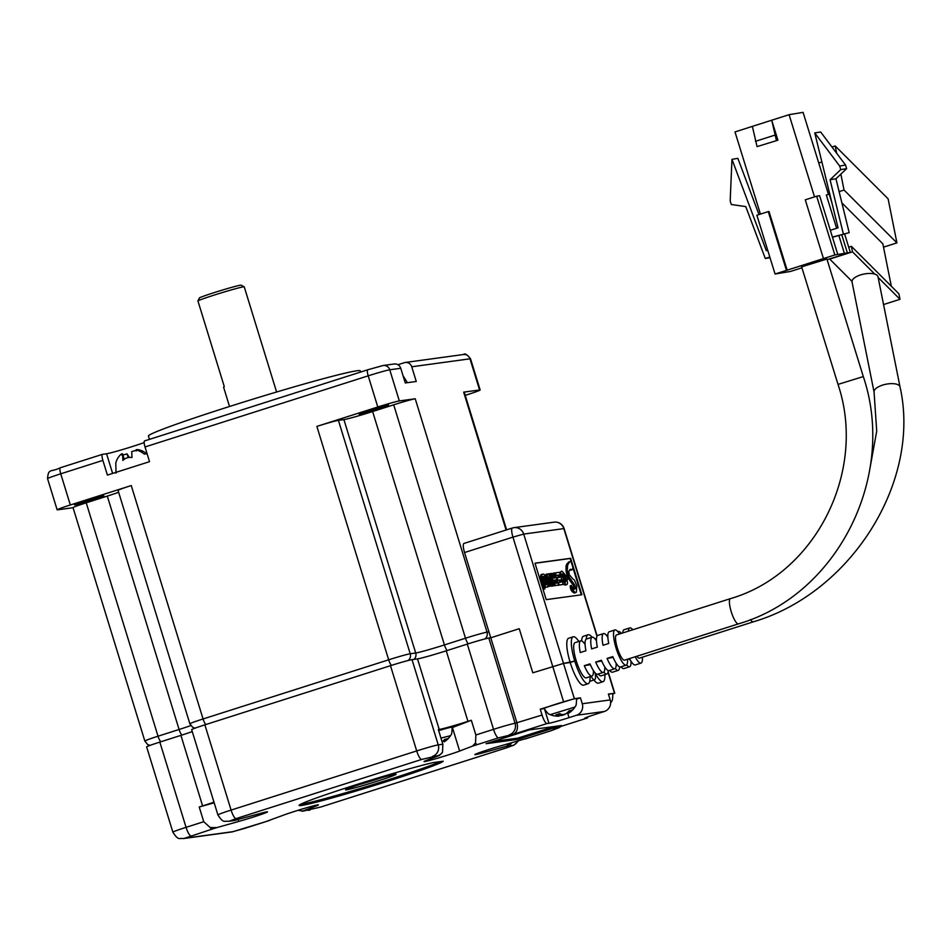 <?xml version="1.0" encoding="UTF-8"?>
<svg xmlns="http://www.w3.org/2000/svg" width="951" height="951" viewBox="0 0 951 951"><rect width="100%" height="100%" fill="white"/><g stroke="black" fill="none" stroke-linecap="round" stroke-linejoin="round"><path stroke-width="1.43" d="M197.903 300.837L199.615 297.734A22.158 0.903 162.9 0 1 214.641 292.468A22.158 0.903 162.9 0 1 241.138 285.193L244.217 286.822A24.619 0.999 162.9 0 0 244.217 286.822A24.619 0.999 162.9 0 0 214.771 294.905A24.619 0.999 162.9 0 0 197.903 300.837L224.305 386.677A24.619 0.999 162.9 0 0 223.58 387.164L229.524 406.493M85.435 500.844A15.394 0.63 -17.1 0 1 103.861 495.804A15.394 0.63 -17.1 0 1 92.865 499.822A15.394 0.63 -17.1 0 1 74.44 504.862A15.394 0.63 -17.1 0 1 85.435 500.844M370.117 410.107A15.394 0.63 -17.1 0 1 388.543 405.078A15.394 0.63 -17.1 0 1 377.547 409.096A15.394 0.63 -17.1 0 1 359.121 414.125A15.394 0.63 -17.1 0 1 370.117 410.107M149.462 439.35L148.439 436.034A110.815 4.505 -17.1 0 1 227.61 407.099A110.815 4.505 -17.1 0 1 360.263 370.866L360.631 372.055M190.759 725.589A24.619 0.999 -17.1 0 1 179.097 729.488L107.297 496.089A24.619 0.999 162.9 0 0 118.649 492.297M414.089 659.352A6.158 5.968 -97.8 0 0 415.706 653.004L343.905 419.605L338.413 420.354A18.473 0.749 162.9 0 0 316.873 426.405L377.797 406.992L368.203 375.835L145.016 446.958L149.533 461.663L107.404 475.084L102.874 460.391L60.745 473.812L70.326 504.981L131.25 485.557A18.473 0.749 162.9 0 0 118.055 490.383L189.867 723.782L192.708 727.337L195.133 728.121M343.905 419.605A24.619 0.999 162.9 0 0 372.626 411.533L444.426 644.933A24.619 0.999 -17.1 0 1 415.706 653.004L410.214 653.753A18.473 0.749 162.9 0 0 388.674 659.804L203.062 718.968A18.473 0.749 162.9 0 0 189.867 723.782M377.797 406.992A18.473 0.749 -17.1 0 1 399.337 400.942L415.23 398.766A18.473 0.749 162.9 0 0 393.69 404.817L372.626 411.533M506.598 529.85L464.243 392.157A18.473 0.749 162.9 0 0 463.672 392.145L479.577 389.969A18.473 0.749 -17.1 0 1 480.148 389.981A18.473 0.749 -17.1 0 1 466.953 394.808L465.229 395.354M479.577 389.969L469.984 358.812L411.735 366.777L416.265 381.47L405.269 382.968L400.74 368.275A6.158 5.968 -97.8 0 0 394.213 363.995L383.217 365.493A6.158 5.968 82.2 0 1 389.744 369.784L399.337 400.942M73.061 507.715L57.702 509.807A18.473 0.749 162.9 0 1 57.131 509.795A18.473 0.749 162.9 0 1 70.326 504.981M107.297 496.089L86.232 502.806A18.473 0.749 162.9 0 0 73.037 507.62L144.837 741.031L147.678 744.574L150.115 745.37M102.874 460.391A6.158 1.474 -107.7 0 1 102.494 454.316A6.158 1.474 -107.7 0 1 102.553 454.305L106.571 453.758A22.776 0.927 162.9 0 0 122.738 449.49A22.776 0.927 162.9 0 0 144.16 442.595M145.016 446.958A6.158 1.474 -107.7 0 1 144.623 440.895A6.158 1.474 -107.7 0 1 144.695 440.884L367.764 369.784M411.735 366.777A6.158 5.968 -97.8 0 0 404.234 362.711L397.922 364.72M146.573 453.793L144.195 454.114A18.117 17.57 -97.8 0 0 136.742 450.18L131.713 451.582L131.999 457.55A10.758 10.437 -97.8 0 0 122.881 460.45L122.584 453.984L124.212 459.309M124.106 459.392L122.596 454.495C122.584 453.199 121.609 453.579 119.66 455.624A18.117 17.57 -97.8 0 0 115.737 463.185L115.903 462.543M122.037 455.291L127.054 453.877L129.3 457.419M136.171 450.976C135.399 449.704 136.373 449.324 139.119 449.847A18.117 17.57 82.2 0 1 145.455 452.878M377.214 781.187A26.473 1.07 -17.1 0 1 345.534 789.794A26.473 1.07 -17.1 0 1 364.435 782.935A26.473 1.07 -17.1 0 1 396.091 774.245A26.473 1.07 -17.1 0 1 377.214 781.187M359.371 784.575A24.619 0.999 162.9 0 0 376.227 779.487A24.619 0.999 162.9 0 0 381.72 777.704M352.987 785.728A75.414 3.067 162.9 0 0 299.113 805.414A75.414 3.067 162.9 0 0 389.399 780.747A75.414 3.067 162.9 0 0 443.237 761.216L432.943 762.619A75.414 3.067 162.9 0 0 352.987 785.728M300.397 804.368A75.414 3.067 162.9 0 0 389.03 779.57A75.414 3.067 162.9 0 0 440.206 761.632M439.528 755.379A33.856 1.379 -17.1 0 1 437.924 755.676A9.237 8.951 -97.8 0 0 442.512 752.253L439.528 755.379L426.642 760.325A20.007 0.808 162.9 0 0 424.027 761.561A20.007 0.808 162.9 0 0 447.969 755.023A20.007 0.808 162.9 0 0 459.642 751.04L472.528 746.107L475.512 742.981L475.857 734.98L493.533 729.346A18.473 0.749 -17.1 0 1 515.073 723.295L542.058 715.045A9.237 2.223 72.3 0 0 546.991 723.556L513.409 734.267C517.035 732.246 518.236 728.502 516.999 723.033L490.775 637.788L488.85 638.05A18.473 0.749 162.9 0 0 467.31 644.1L446.245 650.817A24.619 0.999 -17.1 0 1 417.525 658.888L412.021 659.637A18.473 0.749 162.9 0 0 390.481 665.688L204.869 724.84A18.473 0.749 162.9 0 0 191.674 729.667L217.898 814.912A18.473 0.749 -17.1 0 1 231.093 810.086L416.704 750.933A18.473 0.749 -17.1 0 1 438.245 744.883L442.857 744.253L438.34 729.56L439.219 729.429A24.619 0.999 162.9 0 0 467.94 721.357L471.339 720.276L475.857 734.98M452.177 727.622A20.007 0.808 162.9 0 0 452.414 727.527L471.339 720.276M238.19 819.631L238.749 821.438A20.007 0.808 162.9 0 0 253.251 817.075A20.007 0.808 162.9 0 0 267.54 811.857A20.007 0.808 162.9 0 0 258.09 814.032L233.863 820.594M593.935 679.989A24.619 5.92 72.3 0 0 598.476 683.127L603.029 681.677A24.619 5.92 72.3 0 0 604.884 674.628M589.751 681.261A12.315 2.96 72.3 0 0 590.024 681.237L594.577 679.787A12.315 2.96 72.3 0 0 595.1 672.916A24.619 5.92 72.3 0 0 603.029 681.677M578.814 641.461A24.619 5.92 72.3 0 0 573.215 636.79A24.619 5.92 72.3 0 0 574.749 661.064L563.503 663.429L532.81 672.809L519.246 628.706L532.81 672.809L563.503 663.429L570.196 662.514A24.619 5.92 72.3 0 0 583.617 685.16L588.17 683.71A24.619 5.92 72.3 0 0 590.024 676.66M576.639 699.08L580.455 697.868L574.356 698.7L540.251 709.173L542.058 715.045M580.455 697.868L582.262 703.752L610.197 699.924A9.237 8.951 82.2 0 1 604.372 711.467L596.966 713.832A17.237 0.701 -17.1 0 0 584.651 718.326A17.237 0.701 -17.1 0 0 585.186 718.338L587.112 718.076A9.237 2.223 72.3 0 0 587.207 718.053A9.237 2.223 72.3 0 0 587.849 716.899M612.884 694.052L614.762 693.22L608.39 694.052L610.197 699.924M573.215 636.79L568.662 638.24A24.619 5.92 72.3 0 0 570.196 662.514L574.749 661.064A24.619 5.92 72.3 0 0 588.17 683.71M529.374 729.904L486.104 743.694L518.2 739.307L561.47 725.518L529.374 729.904M315.494 805.354L315.732 806.151A20.007 0.808 162.9 0 0 318.359 804.915A20.007 0.808 162.9 0 0 304.13 808.469A20.007 0.808 162.9 0 0 282.732 815.435L265.067 821.878A9.237 2.223 72.3 0 0 265.151 821.842M315.732 806.151L302.216 811.274L320.82 807.007A9.237 2.223 72.3 0 0 320.903 806.971M525.618 738.856A33.856 1.379 -17.1 0 1 530.301 737.346A9.237 2.223 72.3 0 0 530.396 737.322L503.638 745.037A20.007 0.808 162.9 0 0 484.356 750.957A20.007 0.808 162.9 0 0 474.846 754.618A20.007 0.808 162.9 0 0 484.297 752.443L506.277 746.262L511.804 742.731M604.372 711.467L576.437 715.283L569.031 717.648A17.237 0.701 162.9 0 1 548.929 723.295L546.991 723.556M238.749 821.438L216.757 827.62L210.183 827.536L203.74 821.7L199.223 807.007L202.611 805.925A24.619 0.999 162.9 0 0 213.963 802.133M506.277 746.262A33.856 1.379 -17.1 0 0 507.156 746.202L512.66 745.453L506.348 747.866L320.737 807.03L304.463 810.799A33.856 1.379 -17.1 0 0 302.846 811.096L298.115 810.288M442.512 752.253L442.857 744.253M192.257 731.581A24.619 0.999 -17.1 0 1 180.904 735.373L159.839 742.089A18.473 0.749 162.9 0 0 146.644 746.904L172.868 832.149A18.473 0.749 -17.1 0 1 186.063 827.334L203.74 821.7M490.775 637.788L519.246 628.706L490.775 637.788L464.552 552.531A9.237 2.223 -107.7 0 1 463.981 543.437A9.237 2.223 -107.7 0 1 464.064 543.413L512.292 528.043M576.437 715.283A9.237 8.951 -97.8 0 0 582.262 703.752M544.222 708.626L540.251 709.173M598.227 674.045A18.473 4.434 72.3 0 0 601.163 675.816A18.473 4.434 72.3 0 1 598.227 674.045M575.236 642.614A18.473 4.434 72.3 0 0 575.082 642.65A18.473 4.434 72.3 0 0 576.235 660.862A18.473 4.434 72.3 0 0 586.303 677.849A18.473 4.434 72.3 0 0 586.446 677.79M591.106 676.316A12.315 2.96 72.3 0 0 594.577 679.787M554.409 728.502L587.112 718.076M214.177 802.799L199.223 807.007M492.832 741.554L517.831 738.131L554.374 726.493M517.831 738.131L518.2 739.307M534.985 563.17L546.207 599.629L581.869 594.755L570.648 558.296L534.985 563.17M592.093 637.229A24.619 5.92 72.3 0 0 588.075 634.757L583.522 636.207A24.619 5.92 72.3 0 0 581.655 640.891M588.075 634.757A24.619 5.92 72.3 0 0 586.232 639.131M567.652 565.025L569.59 561.863L571.099 561.744L570.077 558.487L535.021 563.277M581.263 594.839L573.12 568.365L572.942 569.304L570.255 569.958M574.82 589.026L574.035 589.038L573.453 585.245L568.127 577.673L569.067 576.9L567.997 577.245M573.132 590.345L571.432 585.495L573.215 588.693L575.212 588.598L574.071 588.966M571.515 585.424L570.398 585.78M571.42 585.531L570.327 585.828L571.48 585.459M571.408 585.554L570.327 585.828M570.255 585.935L571.361 585.661M571.361 585.685L570.22 586.054L571.349 585.709M571.349 585.733L570.208 586.078M571.325 585.935L570.184 586.22L571.337 585.768M571.325 586.054L570.184 586.291M571.325 586.173L570.184 586.41M571.337 586.291L570.184 586.541M571.42 586.945L570.291 587.314L571.42 586.91L570.196 586.66M571.456 587.064L570.267 587.242M571.468 587.112L570.315 587.433M571.48 587.159L570.327 587.48M571.575 587.445L570.35 587.528M571.587 587.516L570.434 587.813M571.61 587.587L570.445 587.873M571.634 587.647L570.469 587.944M571.646 587.718L570.493 588.015M571.67 587.777L570.517 588.075M571.694 587.837L570.529 588.146M571.717 587.896L570.552 588.205M571.729 587.956L570.576 588.265M571.753 588.015L570.588 588.324M571.765 588.063L570.612 588.372M571.824 588.205L570.624 588.419M571.836 588.253L570.648 588.479M574.345 580.051L576.793 585.519L576.437 592.104L574.88 592.449L571.872 588.336L570.707 588.61M571.896 588.384L573.144 590.488M571.92 588.419L570.564 588.752M570.564 588.776L571.706 588.419L570.564 588.776M571.753 588.574L570.6 588.919L571.717 588.455M570.624 588.966L571.765 588.61L570.624 588.966M571.801 588.717L570.636 588.99M571.824 588.752L570.671 589.085M571.836 588.788L570.683 589.121M571.884 588.919L570.695 589.156M571.908 588.966L570.755 589.275M571.931 589.014L570.778 589.323M571.955 589.073L570.79 589.382M571.979 589.121L570.814 589.43M572.062 589.287L570.85 589.489M572.086 589.335L570.873 589.537M572.11 589.394L570.945 589.703M572.133 589.442L570.969 589.751M572.169 589.501L571.004 589.81M572.193 589.549L571.028 589.858M572.217 589.596L571.052 589.917M572.252 589.656L571.075 589.965M572.276 589.715L571.111 590.024M572.312 589.763L571.135 590.072M572.347 589.822L571.171 590.131M572.371 589.882L571.206 590.191M572.633 590.321L571.242 590.25M572.668 590.357L571.492 590.678M572.716 590.452L571.527 590.726L572.692 590.405M572.752 590.488L571.587 590.809M572.799 590.571L571.61 590.856L572.775 590.523M572.823 590.607L571.658 590.928M572.847 590.642L571.682 590.963M572.871 590.678L571.717 590.999M572.906 590.714L571.741 591.035M572.93 590.737L571.765 591.07M572.954 590.773L571.789 591.106M573.037 590.868L571.813 591.142M573.061 590.904L571.896 591.237M573.441 591.296L571.92 591.26M573.477 591.332L572.3 591.665M574.214 591.902L572.336 591.7M574.238 591.914L573.073 592.259M573.12 592.295L574.261 591.926L573.12 592.295M574.297 591.962L573.144 592.307M573.18 592.342L574.356 592.009L573.18 592.342M574.535 592.14L573.239 592.39M574.606 592.247L573.394 592.509L574.547 592.152M574.618 592.259L573.429 592.556M574.784 592.342L573.548 592.675L574.666 592.295M573.655 592.723L574.796 592.354L573.655 592.723M573.679 592.735L574.808 592.378L573.679 592.735M573.703 592.77L574.844 592.402L573.715 592.782M574.903 592.461L573.75 592.818L574.868 592.437M573.774 592.818L574.915 592.461L573.774 592.818M574.214 592.723L575.355 592.354L574.238 592.77M575.391 592.461L574.249 592.83M575.426 592.556L574.261 592.853M575.486 592.604L574.345 592.972L575.438 592.568M574.368 592.972L575.51 592.616L574.368 592.972M574.428 592.984L575.569 592.616L574.428 592.984M575.712 592.604L574.463 592.984M574.666 592.948L575.807 592.592M573.822 579.563L572.942 578.886M572.966 578.874L572.3 578.588M572.538 578.517L569.209 574.666L568.805 571.313L570.386 569.292M570.885 570.16L572.11 569.744L570.636 570.196L571.801 569.839L570.22 569.387M570.683 569.387L570.041 569.566M570.695 569.399L569.922 569.685M570.445 569.72L569.732 569.911M570.457 569.732L569.613 570.018M570.481 569.792L569.566 570.065M570.481 569.804L569.53 570.125L570.505 569.815M570.683 569.815L569.506 570.148M571.42 569.613L570.315 570.029M571.456 569.673L570.338 570.065L571.515 569.708M571.563 569.697L570.529 570.089M570.564 570.136L571.753 569.827M571.813 569.827L570.624 570.196M571.848 569.827L570.683 570.196M572.276 569.399L571.432 569.316M572.835 568.924L572.918 567.081L573.12 568.341M572.93 567.058L572.775 568.912M571.099 561.744L572.859 567.105M568.734 562.005L569.875 561.637L568.306 563.194M568.187 563.349L567.069 563.681M567.842 563.907L566.701 564.276L567.842 563.895L567.046 563.717M567.925 563.777L566.808 564.109M566.689 564.3L567.795 564.026M567.711 564.418L566.653 564.383M566.546 564.953L567.688 564.621L566.594 564.716M569.067 576.9L567.26 570.707L567.652 565.072M567.485 564.692L566.332 565.072L567.474 564.739M567.462 564.787L566.32 565.167M567.45 564.882L566.309 565.263M567.45 564.965L566.309 565.286L567.438 565.084M567.426 565.144L566.297 565.453M567.153 566.023L566.011 566.392L567.414 565.191L566.285 565.512M567.093 566.344L566.035 566.309M567.141 566.404L565.976 566.76L567.117 566.392M567.176 568.448L566.035 568.627L566.107 566.927L567.248 566.582L566.083 566.796L567.224 566.427L565.988 566.76M566.107 566.891L567.188 566.416L566.047 566.784M567.176 568.543L566.035 568.805M567.176 569.554L566.047 569.922L566.035 568.9M567.188 569.661L566.047 569.922M567.188 569.756L566.047 570.018M567.2 569.851L566.047 570.125M567.2 569.946L566.059 570.22M567.2 570.041L566.059 570.303M567.212 570.125L566.071 570.398M567.224 570.22L566.071 570.493M567.224 570.315L566.083 570.588M567.236 570.41L566.083 570.683M567.248 570.505L566.095 570.778M567.248 570.6L566.107 570.873M567.26 570.707L566.118 570.969M567.271 570.802L566.118 571.064M567.283 570.897L566.13 571.159M567.295 570.98L566.142 571.254M567.307 571.075L566.154 571.349M567.319 571.171L566.166 571.444M567.331 571.254L566.178 571.527M567.343 571.337L566.19 571.622M567.355 571.42L566.202 571.706M567.367 571.503L566.214 571.789M567.378 571.587L566.225 571.872M567.39 571.67L566.237 571.955M567.402 571.753L566.249 572.026M567.414 571.824L566.261 572.11M567.438 571.896L566.285 572.193M567.45 571.979L566.297 572.264M567.462 572.05L566.309 572.336M567.474 572.11L566.32 572.407M567.485 572.181L566.332 572.478M567.533 572.336L566.356 572.538M567.545 572.395L566.368 572.597M567.557 572.443L566.404 572.752M567.569 572.49L566.416 572.799M567.581 572.55L566.427 572.859M567.604 572.609L566.439 572.918M568.127 574.428L566.986 574.796L566.463 572.977M568.163 574.57L566.986 574.796M568.211 574.689L567.034 574.927M568.234 574.808L567.069 575.058M568.27 574.903L567.105 575.165M568.306 574.998L567.129 575.272M568.329 575.07L567.165 575.355M568.353 575.153L567.188 575.438M568.377 575.224L567.212 575.51M568.401 575.296L567.236 575.581M568.484 575.51L567.26 575.652M568.508 575.581L567.581 575.878M568.532 575.652L567.604 575.949M568.567 575.735L567.628 576.033M568.591 575.807L567.64 576.104M568.615 575.878L567.664 576.175M568.65 575.937L567.688 576.247M568.674 576.009L567.711 576.318M568.698 576.068L567.735 576.377M568.722 576.128L567.747 576.449M568.746 576.187L567.771 576.508M567.83 576.71L568.841 576.389L567.818 576.663M568.853 576.437L567.842 576.758L568.876 576.472M567.878 576.841L568.888 576.52L567.89 576.877M568.924 576.591L567.902 576.924M567.925 577.007L568.96 576.686L567.913 576.96M568.983 576.734L567.937 577.067M569.007 576.781L567.961 577.126M569.031 576.841L567.973 577.186M575.212 588.598L574.689 585.067L569.257 577.293M569.376 577.519L568.234 577.875L569.34 577.459M568.329 578.077L569.471 577.721L568.353 578.125M569.518 577.804L568.377 578.172M569.542 577.851L568.401 578.208M568.448 578.291L569.59 577.935L568.425 578.256M569.601 577.97L568.472 578.339M569.625 578.006L568.496 578.374L569.649 578.053M569.851 578.41L568.686 578.719M568.793 578.909L569.934 578.541L568.829 578.957M569.994 578.636L568.853 578.993M570.018 578.683L568.876 579.04M570.101 578.814L568.9 579.088M570.125 578.85L568.983 579.218M572.764 584.354L573.857 583.95L572.764 584.354M574.345 584.532L573.203 584.889M574.368 584.568L573.239 584.924M574.404 584.603L573.263 584.96L574.428 584.639M573.346 585.079L574.487 584.71L573.322 585.043M574.511 584.758L573.37 585.115M574.535 584.794L573.394 585.162M574.559 584.841L573.429 585.21L574.594 584.889M574.618 584.936L573.477 585.293M574.642 584.984L573.501 585.34M574.666 585.031L573.524 585.388M574.689 585.067L573.548 585.436L574.713 585.115M574.737 585.162L573.596 585.519M574.749 585.198L573.619 585.566L574.773 585.245M574.796 585.281L573.655 585.638M574.808 585.317L573.679 585.685L574.832 585.352M574.844 585.4L573.715 585.757M574.868 585.436L573.726 585.804L574.88 585.483M574.903 585.519L573.762 585.887M574.915 585.566L573.786 585.923M574.939 585.614L573.798 585.971L574.951 585.65M574.975 585.697L573.833 586.066M574.986 585.745L573.845 586.113M575.034 585.887L573.869 586.161M575.046 585.947L573.917 586.303M575.07 585.994L573.928 586.351M575.082 586.042L573.94 586.41M575.093 586.101L573.952 586.458M575.105 586.149L573.976 586.517M575.129 586.208L573.988 586.565M575.141 586.268L574 586.624M575.153 586.315L574.012 586.684M575.165 586.375L574.024 586.743L575.177 586.434M575.189 586.494L574.059 586.85M575.2 586.553L574.071 586.91M575.212 586.612L574.083 586.969M575.224 586.672L574.095 587.029M575.236 586.731L574.107 587.088M575.248 586.791L574.119 587.147M575.26 586.85L574.131 587.207M575.272 586.91L574.131 587.266M575.284 586.957L574.142 587.326M575.296 587.017L574.154 587.385M575.307 587.076L574.166 587.433M575.307 587.124L574.178 587.492M575.319 587.183L574.178 587.54M575.331 587.231L574.19 587.599M575.343 587.373L574.19 587.647M575.343 587.421L574.214 587.789M575.355 587.468L574.214 587.837M575.355 587.516L574.214 587.873L575.355 587.563M575.355 587.599L574.214 587.968M575.355 587.73L574.226 588.003M575.355 587.766L574.226 588.134M575.355 587.813L574.226 588.17L575.355 587.849M575.355 587.896L574.214 588.253M575.343 588.027L574.214 588.3M575.343 588.075L574.202 588.431M575.331 588.205L574.202 588.479M575.319 588.241L574.178 588.61M575.307 588.289L574.166 588.657L575.296 588.336M575.284 588.372L574.154 588.74M575.272 588.407L574.131 588.776L575.26 588.455M575.248 588.491L574.107 588.859M574.083 588.931L575.224 588.562L574.095 588.895M575.177 588.669L574.035 589.038L575.189 588.633M575.093 588.824L574.142 589.097M565.702 575.438L564.323 575.617L562.766 573.75L562.243 575.224L567.058 580.193C567.806 583.225 567.521 584.746 566.214 584.758L562.707 581.049L564.038 580.871L565.358 582.262L565.833 580.883L560.983 575.795C560.27 572.561 560.626 571.028 562.077 571.23L565.702 575.438L563.182 575.985L561.637 574.107M559.568 572.609L562.077 571.23M564.216 582.618L564.692 581.239L561.601 579.207M565.072 585.127L566.451 584.699L563.123 584.473M564.323 575.617L563.182 575.985M563.218 584.437L559.152 584.996L558.392 582.499L561.066 582.131L560.377 579.872L557.833 580.229L557.072 577.721L559.604 577.376L558.879 574.998L556.133 575.367L555.36 572.871L559.485 572.3L563.218 584.437L557.987 585.269M558.879 574.998L555.764 575.628M558.403 577.542L557.738 575.355M557.072 577.721L556.466 577.911M557.833 580.229L557.238 580.419M560.377 579.872L557.274 580.514M559.866 582.297L559.236 580.241M559.152 584.996L558.011 585.364M553.744 573.096L554.944 572.942L558.665 585.055L555.717 585.447L552.828 582.238L552.852 579.254L550.165 573.596L551.437 573.417L553.957 578.03L555.206 577.863L553.744 573.096L552.602 573.465L554.005 578.018M550.165 573.596L549.024 573.952L550.249 573.869M552.852 579.254L551.711 579.611L549.119 574.238M551.402 580.372L551.711 579.611M558.665 585.055L553.862 585.721M555.836 579.896L554.409 580.086L553.969 581.846L555.313 583.32L556.822 583.129L555.836 579.896L553.898 580.36M555.622 583.284L554.695 580.253M547.075 574L549.036 586.375L550.047 586.244L548.715 577.019L552.686 585.887L553.874 585.721L548.37 573.822L545.933 574.356L546.528 578.125M547.812 586.208L550.047 586.244M549.036 586.375L547.895 586.743M549.333 581.311L551.544 586.244L553.874 585.721M552.686 585.887L551.544 586.244M546.1 587.219L544.733 587.112M543.092 585.412L541.309 581.251C540.275 576.247 540.441 574.047 541.808 574.63M545.898 587.302L546.825 586.981C545.898 587.837 544.447 585.804 542.45 580.895C541.416 575.89 541.571 573.679 542.938 574.273C543.865 573.417 545.339 575.45 547.336 580.36C548.37 585.364 548.204 587.575 546.825 586.981L545.696 587.338M543.401 576.461L543.592 576.401C542.759 576.211 542.736 577.661 543.508 580.776C544.626 583.855 545.517 585.21 546.183 584.841C547.015 585.043 547.039 583.593 546.266 580.479C545.149 577.388 544.257 576.033 543.592 576.401L543.496 576.425M545.042 585.21C545.874 585.412 545.91 583.95 545.125 580.835C544.008 577.756 543.116 576.389 542.45 576.758M541.606 574.677L542.938 574.273M543.806 586.161L543.948 586.957M544.341 586.838L544.127 586.137M544.269 586.089L544.84 587.944L543.651 586.22M542.641 587.48C542.225 585.091 542.534 585.043 543.568 587.361C543.984 589.751 543.675 589.798 542.641 587.48L543.782 587.124C543.366 584.722 543.675 584.687 544.697 586.993C545.113 589.394 544.816 589.43 543.782 587.124C543.366 584.722 543.675 584.687 544.697 586.993C545.113 589.394 544.816 589.43 543.782 587.124M565.476 577.412L565.156 576.389L567.569 575.854L568.52 578.933L566.772 579.385M568.52 578.933L566.725 579.278M567.248 579.111L566.297 576.021M826.918 259.029L801.634 266.851L838.021 384.406L863.306 376.584L826.918 259.029M616.64 634.911A13.231 3.174 72.3 0 0 616.533 634.935A13.231 3.174 72.3 0 0 617.449 648.297A13.231 3.174 72.3 0 0 624.462 660.184A13.231 3.174 72.3 0 0 624.569 660.16A13.231 3.174 72.3 0 0 624.676 660.113M619.481 633.996A18.473 4.434 72.3 0 0 615.095 629.919A18.473 4.434 72.3 0 0 614.94 629.954A18.473 4.434 72.3 0 0 616.224 648.582A18.473 4.434 72.3 0 0 626.008 665.177A18.473 4.434 72.3 0 0 626.162 665.141A18.473 4.434 72.3 0 0 627.517 659.221M609.401 631.726A18.473 4.434 72.3 0 0 609.246 631.761A18.473 4.434 72.3 0 0 608.723 643.47L603.029 645.289A18.473 4.434 -107.7 0 1 603.552 633.58A18.473 4.434 -107.7 0 1 603.707 633.544A18.473 4.434 -107.7 0 1 607.867 637.265M598.013 635.351A18.473 4.434 72.3 0 0 597.858 635.399A18.473 4.434 72.3 0 0 597.335 647.108L591.641 648.915A18.473 4.434 -107.7 0 1 592.164 637.206A18.473 4.434 -107.7 0 1 592.318 637.17A18.473 4.434 -107.7 0 1 596.479 640.891M586.624 638.989A18.473 4.434 72.3 0 0 586.47 639.024A18.473 4.434 72.3 0 0 585.947 650.734L580.253 652.552A18.473 4.434 -107.7 0 1 580.776 640.831A18.473 4.434 -107.7 0 1 580.93 640.796A18.473 4.434 -107.7 0 1 585.091 644.516M580.776 640.831L575.082 642.65A18.473 4.434 72.3 0 0 576.365 661.29A18.473 4.434 72.3 0 0 586.149 677.885A18.473 4.434 72.3 0 0 586.303 677.849L591.997 676.03A18.473 4.434 -107.7 0 1 591.843 676.066A18.473 4.434 -107.7 0 1 584.318 665.688L590.012 663.869A18.473 4.434 72.3 0 0 597.537 674.247A18.473 4.434 72.3 0 0 597.692 674.211A18.473 4.434 72.3 0 0 597.834 674.152M604.765 666.901A18.473 4.434 -107.7 0 1 603.386 672.405A18.473 4.434 -107.7 0 1 603.231 672.44A18.473 4.434 -107.7 0 1 595.706 662.051L601.401 660.244A18.473 4.434 72.3 0 0 608.925 670.621A18.473 4.434 72.3 0 0 609.08 670.586A18.473 4.434 72.3 0 0 609.222 670.526M616.153 663.275A18.473 4.434 -107.7 0 1 614.774 668.767A18.473 4.434 -107.7 0 1 614.619 668.803A18.473 4.434 -107.7 0 1 607.095 658.425L612.789 656.606A18.473 4.434 72.3 0 0 620.314 666.996A18.473 4.434 72.3 0 0 620.468 666.96A18.473 4.434 72.3 0 0 620.611 666.901M801.919 267.813L790.531 271.439L775.065 274.019L834.847 254.963L816.659 196.191L805.271 199.817L823.471 258.589M827.12 259.671L850.325 252.395L834.847 254.963M814.52 196.869L789.08 114.691L771.713 120.218L777.906 140.201L757.067 146.62L752.36 126.388L734.992 131.927L760.431 214.106M786.453 270.393L768.265 211.609L769.002 211.491L787.19 270.262M837.795 254.476L819.607 195.704L816.659 196.191M830.318 230.297L838.045 227.824L814.757 132.95L820.654 131.975L845.546 165.058L846.652 168.636L835.953 178.752L849.184 232.65L832.47 237.251M844.524 253.786L838.984 235.896M836.63 228.276L826.336 195.014L829.177 194.111L832.03 203.312M828.452 194.337L803.072 112.361L789.08 114.691M841.837 234.992L847.377 252.883M850.325 252.395L844.654 234.101M775.065 274.019L756.877 215.247L768.265 211.609M593.376 670.526A18.473 4.434 -107.7 0 1 591.997 676.03M777.906 140.201L757.067 146.62M752.36 126.388L771.713 120.218L776.432 140.451M849.184 232.65L832.422 237.096M769.811 257.043L765.293 258.494L770.025 257.709M758.993 214.569L737.857 158.353L731.961 159.34L766.316 250.684L767.707 250.244M590.357 664.678L584.318 665.688M613.133 657.426L607.095 658.425M601.745 661.052L595.706 662.051M774.792 135.161L755.427 141.33M843.287 233.637L830.068 179.727L840.767 169.623L839.662 166.045L814.757 132.95M835.953 178.752L830.068 179.727M765.293 258.494L745.774 206.593L731.295 204.513L730.19 200.923L731.961 159.34M839.662 166.045L845.546 165.058M846.652 168.636L840.767 169.623M900.026 386.926L877.999 276.765A13.231 5.409 168.7 0 0 874.777 274.102A13.231 5.409 168.7 0 0 860.572 274.922A13.231 5.409 168.7 0 0 852.001 281.353A13.231 5.409 168.7 0 0 852.037 281.948L874.064 392.121A13.231 5.409 168.7 0 1 882.611 385.096A13.231 5.409 168.7 0 1 899.289 385.63A13.231 5.409 168.7 0 1 900.026 386.926C921.4 481.361 851.181 593.103 753.299 621.835A13.231 3.174 72.3 0 1 751.659 621.062A13.231 3.174 72.3 0 1 750.47 619.577M632.795 629.752A18.473 4.434 72.3 0 0 629.8 627.922A18.473 4.434 72.3 0 0 628.421 631.143M635.197 656.772A18.473 4.434 72.3 0 0 636.397 658.924A18.473 4.434 72.3 0 0 641.022 663.109A18.473 4.434 72.3 0 0 642.377 657.189M629.8 627.922L624.106 629.728A18.473 4.434 72.3 0 0 622.727 632.962M617.96 631.821A18.473 4.434 -107.7 0 1 618.412 631.547A18.473 4.434 -107.7 0 1 621.407 633.378M606.572 635.446A18.473 4.434 -107.7 0 1 607.023 635.173A18.473 4.434 -107.7 0 1 607.855 635.209M595.183 639.084A18.473 4.434 -107.7 0 1 595.635 638.81A18.473 4.434 -107.7 0 1 596.467 638.846M629.503 658.579A18.473 4.434 72.3 0 0 630.703 660.743A18.473 4.434 72.3 0 0 635.327 664.927L641.022 663.109M636.849 656.238A13.231 3.174 72.3 0 0 639.429 658.128L753.299 621.835M874.777 274.102L852.5 251.837L829.724 259.088L852.001 281.353M883.55 304.546L900.003 299.303L878.13 277.454M852.5 251.837L851.395 246.321L848.708 247.177M900.003 299.303L898.897 293.8L851.395 246.321M841.885 202.884L882.849 243.836L891.325 286.239M631.012 661.242A18.473 4.434 -107.7 0 1 629.633 666.734A18.473 4.434 -107.7 0 1 626.614 664.868M621.003 666.782A18.473 4.434 72.3 0 0 623.939 668.553L629.633 666.734M619.636 666.924A18.473 4.434 -107.7 0 1 618.245 670.372A18.473 4.434 -107.7 0 1 615.226 668.494M609.615 670.419A18.473 4.434 72.3 0 0 612.551 672.179L618.245 670.372M608.248 670.55A18.473 4.434 -107.7 0 1 606.857 673.997A18.473 4.434 -107.7 0 1 603.837 672.131M883.515 247.153L896.924 242.885L844.048 190.045L839.115 191.615M630.715 660.755L628.777 658.817M844.048 190.045L840.862 174.116M836.702 153.301L835.24 145.978L831.97 147.013M821.878 161.955L818.74 162.954M896.924 242.885L888.103 198.818L835.24 145.978M567.806 712.204L568.662 713.167A20.316 20.316 0 0 0 574.963 707.045C574.891 705.832 576.532 708.364 576.532 698.545A16.928 0.689 162.9 0 0 573.263 699.116A16.928 0.689 162.9 0 0 555.087 704.453A16.928 0.689 162.9 0 0 544.174 708.495C549.69 716.626 549.63 713.607 550.249 714.653A20.316 20.316 0 0 0 558.903 716.174L558.808 713.951M574.963 707.045L550.249 714.653M568.662 713.167L568.639 713.107A20.173 16.238 -103.9 0 0 571.848 710.052A20.304 10.402 -140.1 0 1 569.114 710.73A20.173 16.238 76.1 0 1 565.904 713.785L562.933 714.677A20.173 11.947 -108.8 0 1 559.545 713.607A20.304 14.253 114.7 0 1 557.738 714.356A20.304 14.253 114.7 0 1 555.931 714.843A20.173 11.947 71.2 0 0 559.319 715.913M559.176 715.378A20.173 16.238 -103.9 0 0 561.637 715.497L564.609 714.593A20.173 11.947 71.2 0 0 565.417 713.928M568.163 711.835L568.639 713.107M561.637 715.497L561.363 714.344M443.368 740.853L444.224 741.816A20.316 20.316 0 0 0 450.524 735.694C450.441 734.481 452.094 737.013 452.094 727.194A16.928 0.689 162.9 0 0 448.824 727.765A16.928 0.689 162.9 0 0 438.661 730.618M450.524 735.694L440.967 738.083M444.224 741.816L444.2 741.756A20.173 16.238 -103.9 0 0 447.41 738.701A20.304 10.402 -140.1 0 1 444.676 739.379A20.173 16.238 76.1 0 1 442.144 741.935M443.725 740.484L444.2 741.756M610.613 702.967A20.316 20.316 0 0 0 611.22 702.1C611.136 700.875 612.789 703.407 612.789 693.588A16.928 0.689 162.9 0 0 609.52 694.159A16.928 0.689 162.9 0 0 608.497 694.42M611.22 702.1L610.601 702.088M160.897 741.744A6.158 1.474 -107.7 0 1 158.032 736.205L179.097 729.488A6.158 1.474 72.3 0 0 181.962 735.028M205.927 724.507A6.158 1.474 -107.7 0 1 203.062 718.968L131.25 485.557M391.539 665.355A6.158 1.474 -107.7 0 1 388.674 659.804L316.873 426.405M408.122 660.505A6.158 5.968 -97.8 0 0 410.214 653.753L338.413 420.354M447.303 650.472A6.158 1.474 -107.7 0 1 444.426 644.933L465.503 638.216L393.69 404.817M468.368 643.768A6.158 1.474 -107.7 0 1 465.503 638.216A18.473 0.749 162.9 0 1 487.031 632.165L415.23 398.766M484.951 638.917A6.158 5.968 -97.8 0 0 487.031 632.165L488.969 631.904M86.232 502.806L158.032 736.205A18.473 0.749 162.9 0 0 144.837 741.031M400.74 368.275L389.744 369.784A18.473 0.749 162.9 0 0 368.203 375.835A6.158 1.474 72.3 0 1 367.823 369.761L383.217 365.493M506.087 530.016L463.672 392.145M102.435 454.34L60.424 467.737A6.158 1.474 72.3 0 0 60.365 467.749A6.158 1.474 72.3 0 0 60.745 473.812A18.473 0.749 162.9 0 0 47.55 478.638L57.131 509.795M112.622 473.42L106.571 453.758M382.243 365.719L367.882 369.749A6.158 1.474 72.3 0 0 367.823 369.761L144.623 440.895M405.209 362.486L463.458 354.521A6.158 5.968 82.2 0 1 469.984 358.812A18.473 0.749 162.9 0 1 470.555 358.824L480.148 389.981M127.054 453.877L128.195 457.574M139.119 449.847L139.5 451.107M452.414 727.527L459.642 751.04M596.978 636.314L563.836 528.601L523.716 534.082L574.356 698.7M614.477 693.22L608.022 672.238M530.301 737.346L551.366 730.63L557.678 728.216L553.518 728.787M513.409 734.267L498.479 737.857L477.402 744.574A33.856 1.379 -17.1 0 1 472.528 746.107M437.924 755.676L421.65 759.445L236.038 818.609L229.726 821.022L235.218 820.273A33.856 1.379 -17.1 0 1 236.098 820.214M216.757 827.62A33.856 1.379 -17.1 0 1 212.073 829.129L184.696 838.259L233.138 831.638L264.972 821.902A33.856 1.379 -17.1 0 1 269.846 820.368M304.463 810.799A9.237 8.951 82.2 0 1 303 811.132M309.967 810.05A9.237 8.951 82.2 0 1 308.504 810.383M551.366 730.63A9.237 2.223 72.3 0 0 551.461 730.606L530.396 737.322A9.237 2.223 72.3 0 0 530.48 737.287M417.525 658.888L439.219 729.429M412.021 659.637L438.245 744.883A9.237 8.951 -97.8 0 1 432.42 756.425M446.245 650.817L467.94 721.357M180.904 735.373L202.611 805.925M159.839 742.089L186.063 827.334A9.237 2.223 -107.7 0 0 191.008 835.846M212.073 829.129A9.237 2.223 -107.7 0 1 210.183 827.536M563.586 701.731L512.946 537.113L464.552 552.531M204.869 724.84L231.093 810.086A9.237 2.223 -107.7 0 0 236.038 818.609M390.481 665.688L416.704 750.933A9.237 2.223 -107.7 0 0 421.65 759.445M467.31 644.1L493.533 729.346A9.237 2.223 -107.7 0 0 498.479 737.857M488.85 638.05L515.073 723.295A9.237 8.951 -97.8 0 1 509.249 734.838M567.462 712.537L569.031 717.648M544.757 709.755L548.929 723.295M477.402 744.574A9.237 2.223 -107.7 0 1 475.512 742.981M229.726 821.022A9.237 8.951 82.2 0 1 228.264 821.355L233.756 820.606A9.237 8.951 82.2 0 0 235.218 820.273M184.696 838.259A9.237 8.951 82.2 0 1 183.234 838.592L231.675 831.97L244.003 828.594A9.237 2.223 72.3 0 0 244.086 828.559M233.138 831.638A9.237 8.951 82.2 0 1 231.675 831.97M243.908 828.618A9.237 2.223 72.3 0 0 244.003 828.594L265.067 821.878A9.237 2.223 72.3 0 1 264.972 821.902M320.737 807.03A9.237 2.223 72.3 0 0 320.82 807.007L506.443 747.855L514.087 745.085L518.45 740.865M512.66 745.453A9.237 8.951 -97.8 0 0 517.855 741.031M507.156 746.202A9.237 8.951 -97.8 0 0 511.757 742.79M557.678 728.216A9.237 8.951 -97.8 0 0 560.769 726.481M483.881 751.112L484.297 752.443M512.946 537.113L523.716 534.082A9.237 8.951 82.2 0 0 513.92 527.662A9.237 9.237 0 0 0 512.375 528.007A9.237 2.223 72.3 0 0 512.946 537.113M597.157 635.981L564.121 528.601A9.237 9.237 0 0 0 554.041 522.17L513.92 527.662A9.237 8.951 82.2 0 0 512.458 527.983A9.237 2.223 72.3 0 0 512.375 528.007L463.981 543.437M554.041 522.17A9.237 8.951 82.2 0 1 563.836 528.601L564.121 528.601M571.527 587.326L570.398 587.682M571.551 587.385L570.41 587.754M572.407 589.941L571.278 590.309M572.443 590L571.301 590.357M572.478 590.06L571.337 590.416M572.514 590.107L571.373 590.476M572.55 590.167L571.408 590.535M572.573 590.214L571.432 590.583M572.609 590.274L571.468 590.63M573.084 590.928L571.943 591.296M573.108 590.963L571.979 591.32M573.144 590.987L572.003 591.356M573.168 591.023L572.026 591.391M573.203 591.058L572.062 591.415M573.227 591.094L572.098 591.451M573.263 591.118L572.122 591.486M573.298 591.153L572.157 591.522M573.334 591.189L572.193 591.558L573.37 591.225M573.405 591.26L572.264 591.629M573.512 591.379L572.383 591.736M573.56 591.415L572.419 591.772M573.596 591.451L572.454 591.807M573.643 591.486L572.502 591.843M572.585 591.914L573.715 591.546L572.538 591.879M573.762 591.581L572.621 591.95M573.798 591.617L572.657 591.974L573.833 591.641M573.869 591.665L572.799 592.081M574.024 591.784L572.823 592.104M574.059 591.795L572.966 592.2M574.19 591.879L573.001 592.211M574.452 592.069L573.31 592.437M574.559 592.176L573.417 592.532M570.564 569.827L569.483 570.184M572.003 569.804L570.862 570.16M572.05 569.792L570.909 570.148L572.05 569.792M569.756 561.732L568.615 562.089M569.625 561.839L568.377 562.291M569.494 561.958L568.306 562.374M569.328 562.16L568.187 562.516M568.127 562.6L569.269 562.231L568.163 562.552M569.245 562.279L568.104 562.635M569.209 562.314L568.068 562.683M569.173 562.362L568.044 562.73M569.138 562.41L568.009 562.778M569.102 562.457L567.961 562.826M569.067 562.516L567.925 562.873M569.019 562.564L567.878 562.933M568.971 562.623L567.83 562.98M568.924 562.671L567.795 563.04M568.888 562.719L567.747 563.087M568.841 562.766L567.699 563.135M568.793 562.814L567.652 563.17M568.757 562.849L567.616 563.218M568.71 562.885L567.569 563.254M568.532 563.016L567.39 563.384M568.175 563.384L567.034 563.741L568.151 563.42M568.127 563.456L566.998 563.812L568.116 563.479M568.092 563.515L566.951 563.884M568.068 563.551L566.939 563.919L568.056 563.586M568.032 563.622L566.891 563.991M568.009 563.658L566.867 564.014M566.82 564.086L567.961 563.717L566.844 564.05M567.902 563.8L566.772 564.169M566.737 564.216L567.878 563.848L566.748 564.193M567.783 564.098L566.641 564.466L567.783 564.133M567.771 564.157L566.63 564.525L567.771 564.181M567.759 564.216L566.618 564.585L567.747 564.252M567.747 564.276L566.606 564.644L567.735 564.312M567.45 564.989L566.309 565.346M567.402 565.215L566.249 565.631M567.367 565.334L566.225 565.702L567.355 565.37M566.178 565.821L567.319 565.453L566.202 565.774M567.307 565.5L566.166 565.857M567.295 565.548L566.154 565.904M567.271 565.595L566.142 565.952M567.26 565.643L566.118 566.011M567.248 565.702L566.107 566.059L567.236 565.75M567.224 565.797L566.083 566.166M567.2 565.857L566.071 566.214M567.188 565.904L566.047 566.261M567.105 566.142L565.964 566.499M567.248 566.594L566.107 566.998M567.248 566.665L566.107 567.022L567.236 566.689M567.236 566.725L566.107 567.081L567.236 566.76M567.236 566.796L566.095 567.165M567.236 566.844L566.095 567.212M567.236 566.891L566.095 567.26M567.224 567.01L566.083 567.378M567.224 567.069L566.083 567.438M567.224 567.141L566.083 567.497M567.224 567.2L566.083 567.569M567.212 567.271L566.083 567.64M567.212 567.343L566.071 567.699M567.212 567.414L566.071 567.771M567.212 567.474L566.071 567.842M567.2 567.545L566.071 567.913M567.2 567.616L566.071 567.985M567.2 567.688L566.059 568.044M567.2 567.759L566.059 568.116M567.2 567.83L566.059 568.187M567.188 567.902L566.059 568.258M567.188 567.961L566.047 568.329M567.188 568.032L566.047 568.401M567.188 568.116L566.047 568.472M567.176 568.187L566.047 568.555M567.176 568.27L566.035 568.627M567.176 568.353L566.035 568.722M567.176 568.65L566.035 569.007M567.176 568.757L566.035 569.126M567.176 568.876L566.035 569.233M567.176 568.995L566.035 569.352M567.176 569.114L566.035 569.471M567.176 569.221L566.035 569.59M567.176 569.34L566.035 569.708M567.176 569.447L566.035 569.815M567.616 572.68L566.487 573.049M567.64 572.764L566.499 573.12M567.664 572.847L566.523 573.215M567.699 572.942L566.558 573.31M567.723 573.049L566.582 573.405M567.759 573.156L566.618 573.524M567.795 573.275L566.653 573.643M567.83 573.405L566.689 573.774M567.866 573.548L566.725 573.905M567.913 573.691L566.772 574.047M567.949 573.833L566.82 574.202M567.997 573.988L566.855 574.356M568.044 574.142L566.903 574.499M568.08 574.285L566.951 574.654M568.425 575.367L567.283 575.724M568.448 575.438L567.319 575.795M568.769 576.247L567.783 576.556M568.793 576.294L567.806 576.615M569.09 576.972L568.02 577.316M569.126 577.031L568.044 577.376M569.162 577.102L568.056 577.447M569.197 577.162L568.08 577.519M569.221 577.221L568.104 577.59M569.292 577.352L568.151 577.709M569.316 577.412L568.175 577.768M569.399 577.566L568.258 577.935M569.423 577.626L568.282 577.982M569.447 577.673L568.306 578.03M569.673 578.089L568.532 578.458M569.697 578.137L568.567 578.505M569.72 578.184L568.591 578.541M569.756 578.22L568.615 578.588M569.78 578.267L568.639 578.636M569.804 578.315L568.662 578.672M569.887 578.446L568.746 578.814M569.911 578.493L568.769 578.862M569.043 579.302L570.184 578.933L569.019 579.254M570.243 579.028L569.102 579.397M570.279 579.076L569.138 579.444M570.315 579.135L569.173 579.492M570.35 579.183L569.209 579.551M570.434 579.302L569.292 579.67M570.469 579.373L569.328 579.73M570.505 579.432L569.376 579.789M570.552 579.492L569.411 579.86M570.6 579.551L569.459 579.92M570.636 579.623L569.494 579.979M570.683 579.682L569.542 580.051M570.731 579.753L569.59 580.11M570.766 579.813L569.637 580.181M570.814 579.884L569.673 580.241M570.909 580.015L569.768 580.383M570.957 580.086L569.827 580.455M571.016 580.158L569.875 580.526M571.064 580.241L569.922 580.597M571.123 580.312L569.982 580.681M571.171 580.395L570.029 580.752M571.23 580.479L570.089 580.835M571.289 580.562L570.148 580.918M571.349 580.645L570.208 581.002M571.396 580.728L570.267 581.085M571.456 580.811L570.327 581.168M571.527 580.895L570.386 581.251M571.587 580.978L570.445 581.334M571.646 581.061L570.505 581.418M571.706 581.144L570.564 581.501M571.765 581.227L570.624 581.584M571.824 581.299L570.683 581.667M571.884 581.382L570.743 581.75M571.943 581.465L570.802 581.834M572.003 581.548L570.862 581.905M572.062 581.62L570.921 581.988M572.122 581.703L570.98 582.071M572.181 581.786L571.04 582.143M572.24 581.857L571.099 582.226M572.288 581.941L571.159 582.309M572.347 582.024L571.218 582.381M572.419 582.107L571.278 582.464M572.478 582.19L571.337 582.547M572.538 582.274L571.396 582.63M572.597 582.357L571.456 582.713M572.657 582.44L571.527 582.797M572.728 582.523L571.587 582.88M572.787 582.606L571.646 582.963M572.847 582.678L571.706 583.046M572.918 582.761L571.777 583.129M572.977 582.844L571.836 583.213M573.037 582.927L571.896 583.284M573.096 582.999L571.955 583.367M573.156 583.082L572.026 583.438M573.215 583.153L572.074 583.522M573.275 583.225L572.133 583.581M573.334 583.284L572.193 583.652M573.382 583.355L572.24 583.712M573.429 583.415L572.288 583.771M573.477 583.474L572.336 583.831M573.524 583.522L572.383 583.89M573.56 583.569L572.419 583.938M573.608 583.629L572.466 583.985M573.643 583.676L572.502 584.033M573.679 583.724L572.538 584.08M573.715 583.771L572.573 584.128M573.75 583.807L572.609 584.176M573.786 583.855L572.657 584.223M573.822 583.902L572.692 584.271M573.94 584.033L572.799 584.401M573.976 584.08L572.835 584.449M574.012 584.128L572.871 584.496M574.047 584.176L572.906 584.544M574.095 584.223L572.954 584.592M574.131 584.271L572.989 584.639M574.166 584.318L573.025 584.687M574.238 584.413L573.108 584.77M574.273 584.449L573.144 584.817M574.309 584.485L573.168 584.853M563.729 579.361L562.588 579.718M564.466 579.623L563.337 579.991M565.833 580.883L564.692 581.239M551.259 576.258L550.118 576.627M555.717 585.447L554.576 585.816M542.45 580.895L541.309 581.251M546.266 580.479L545.125 580.835M543.08 587.54L543.996 587.254M730.511 598.619A13.231 3.174 72.3 0 0 730.404 598.643A13.231 3.174 72.3 0 0 731.331 612.004A13.231 3.174 72.3 0 0 738.333 623.892A13.231 3.174 72.3 0 0 738.44 623.868A13.231 3.174 72.3 0 0 738.547 623.82M102.494 454.316L60.365 467.749C50.676 472.54 48.394 467.916 47.55 478.638M115.808 462.852L116.022 473.146M146.014 453.223L147.298 454.412M403.034 375.716L407.397 382.682M463.458 354.521C464.706 353.011 467.072 354.45 470.555 358.824M276.598 392.014L244.241 286.857M217.898 814.912C223.651 824.053 224.709 820.499 228.264 821.355M172.868 832.149C178.633 841.29 179.68 837.748 183.234 838.592M553.969 728.644L587.207 718.053M551.461 730.606L561.459 726.255M614.762 693.22L608.129 671.668M542.522 585.602L543.663 585.234M543.687 589.24L544.816 588.883M624.569 660.16L738.44 623.868C837.367 595.16 897.043 476.582 863.306 376.584M616.533 634.935L730.404 598.643C815.518 574.047 867.324 471.351 838.021 384.406M614.94 629.954L609.246 631.761M603.552 633.58L597.858 635.399M592.164 637.206L586.47 639.024M626.162 665.141L620.468 666.96M614.774 668.767L609.08 670.586M603.386 672.405L597.692 674.211M869.476 471.042L876.715 431.136L874.064 392.121M606.857 673.997L601.163 675.816"/></g></svg>
